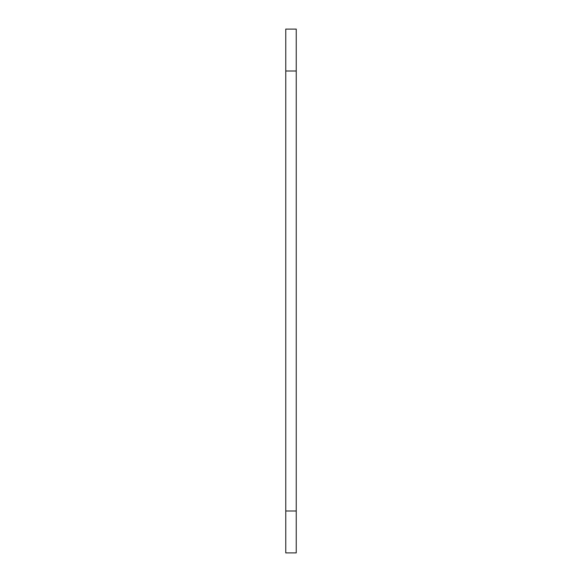 <?xml version="1.0" encoding="UTF-8"?>
<svg xmlns="http://www.w3.org/2000/svg" width="582" height="582" viewBox="0 0 582 582"><rect width="100%" height="100%" fill="white"/><g stroke="black" fill="none" stroke-linecap="round" stroke-linejoin="round"><path stroke-width="0.87" d="M296.238 510.996L296.238 29.1L285.762 29.1L285.762 552.9L296.238 552.9L296.238 510.996L285.762 510.996M296.238 71.004L285.762 71.004"/></g></svg>
